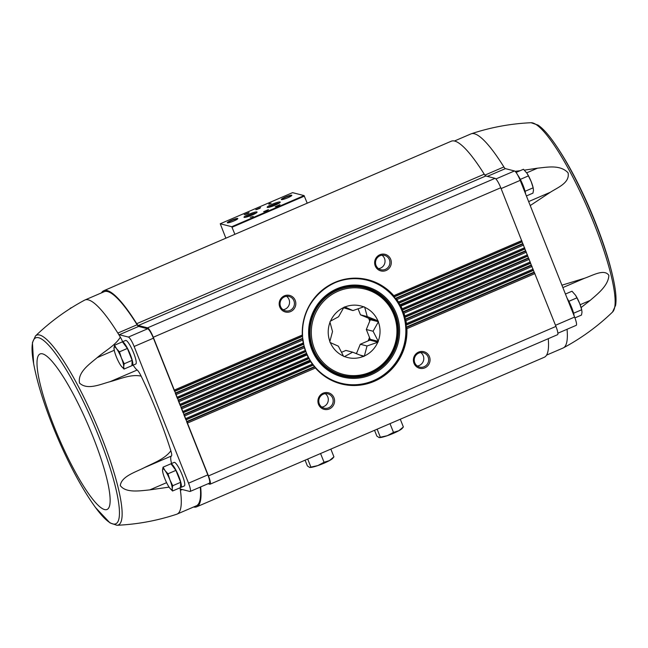 <?xml version="1.0" encoding="UTF-8"?>
<svg xmlns="http://www.w3.org/2000/svg" width="648" height="648" viewBox="0 0 648 648"><rect width="100%" height="100%" fill="white"/><g stroke="black" fill="none" stroke-linecap="round" stroke-linejoin="round"><path stroke-width="0.97" d="M561.921 285.201L584.577 278.235C593.017 275.319 604.236 268.653 608.861 275.311C608.456 285.557 597.618 293.957 590.142 300.429L581.118 307.557M524.386 170.141L537.516 168.18C547.26 167.208 560.277 164.454 568.077 172.822C570.046 182.768 557.952 187.385 550.363 192.237L530.226 205.57M515.079 171.323L520.109 170.716M557.879 333.226L576.202 325.345A9.623 1.823 -113.3 0 0 574.598 317.066L520.206 180.371A9.623 1.823 -113.3 0 0 514.48 170.959L505.375 168.626A5.881 1.11 -113.3 0 1 503.885 166.949A116.543 22.04 -113.3 0 0 471.323 133.763A116.543 22.04 -113.3 0 0 470.991 133.893L454.45 141.005M546.572 355.12L563.112 348A116.543 22.04 -113.3 0 0 563.428 347.846A116.543 22.04 -113.3 0 0 567.057 329.281M124.011 369.077L131.933 365.666L132.127 360.361L127.381 348.438L122.44 341.82L114.518 345.23L116.567 348.721L119.459 351.848L121.411 357.988L124.205 363.771L123.687 366.606L124.011 369.077L121.119 365.942A11.227 2.122 66.7 0 1 120.528 365.108A11.227 2.122 66.7 0 1 116.276 356.675A11.227 2.122 66.7 0 1 114.356 350.762A11.227 2.122 66.7 0 1 113.999 348.057L114.518 345.23M172.538 491.014L180.46 487.612L180.654 482.306L175.908 470.383L170.967 463.765L163.045 467.168L165.094 470.659L167.986 473.793L169.938 479.933L172.733 485.716L172.214 488.543L172.538 491.014L169.646 487.887A11.227 2.122 66.7 0 1 169.055 487.053A11.227 2.122 66.7 0 1 164.803 478.613A11.227 2.122 66.7 0 1 162.883 472.708A11.227 2.122 66.7 0 1 162.527 470.003L163.045 467.168M533.142 269.098L406.45 323.611L406.053 325.207L533.401 270.419L500.766 187.75A9.623 1.823 -113.3 0 0 495.04 178.338L485.838 175.981A6.415 1.215 -113.3 0 1 484.226 174.174A117.612 22.243 -113.3 0 0 451.275 141.207L103.785 290.717A117.612 22.243 -113.3 0 0 101.461 292.88M70.826 308.181L70.672 308.148A9.623 1.823 -113.3 0 0 70.397 308.156A9.623 1.823 -113.3 0 0 70.089 308.651M208.016 483.756L209.774 484.21A9.623 1.823 -113.3 0 0 210.057 484.202A9.623 1.823 -113.3 0 0 208.462 475.924L153.276 337.26A9.623 1.823 -113.3 0 0 147.55 327.848L138.348 325.49L485.838 175.981M177.398 398.439L175.333 393.239M180.241 405.567L178.168 400.367M183.076 412.695L181.011 407.495M185.911 419.823L183.846 414.623M186.859 421.994L314.823 366.938L315.446 368.015A53.784 52.261 104.4 0 0 374.301 381.308A53.784 52.261 104.4 0 0 406.912 328.666L406.385 327.54L534.349 272.484L533.401 270.419M210.057 484.202L557.547 334.692A9.623 1.823 -113.3 0 0 555.944 326.414L534.349 272.484M315.09 367.181L315.139 367.23C322.202 375.419 330.909 380.878 341.269 383.608A53.46 51.945 104.4 0 0 406.482 327.864M406.053 325.207L406.385 327.54M314.823 366.938L312.336 364.103A53.784 52.261 104.4 0 1 310.708 361.706L313.081 364.67M406.45 323.611A53.784 52.261 104.4 0 0 405.972 320.72L405.292 319.658L531.514 265.356M184.024 414.866L310.465 360.823M530.299 261.97L404.83 315.957L405.292 319.658M310.238 360.555L308.902 358.117A53.136 51.638 104.4 0 0 376.448 379.25A53.136 51.638 104.4 0 0 402.06 311.089A53.136 51.638 104.4 0 0 327.734 286.465M308.286 357.494L307.047 354.934A53.784 52.261 104.4 0 0 308.286 357.494L182.809 411.48M404.83 315.957A53.784 52.261 104.4 0 0 403.963 313.227L403.137 312.239L528.671 258.22M181.181 407.73L306.909 354.002M402.165 309.639A53.46 51.945 104.4 0 0 400.172 305.524L400.942 306.18A53.784 52.261 104.4 0 1 402.181 308.748L403.137 312.239M306.723 353.719L305.767 351.119M400.172 305.524L525.836 251.092M178.346 400.602L304.22 346.445L305.743 351.046M304.374 346.745L304.39 347.725A53.784 52.261 104.4 0 0 305.257 350.447L179.974 404.352M398.609 302.819A53.46 51.945 104.4 0 0 395.993 298.971L396.892 299.579A53.784 52.261 104.4 0 1 398.512 301.968L399.962 305.249M304.22 346.445L303.629 343.942A53.136 51.638 104.4 0 0 304.244 346.478M177.139 397.224L303.248 342.962L303.645 343.675L177.406 398.245M175.511 393.474L302.77 338.718L302.77 340.07A53.784 52.261 104.4 0 0 303.248 342.962L303.645 343.675M174.304 390.088L302.316 335.016L302.77 338.718M341.099 383.567A53.46 51.945 104.4 0 0 406.021 326.138A53.46 51.945 104.4 0 0 404.749 318.33A53.46 51.945 104.4 0 0 402.416 310.983A53.46 51.945 104.4 0 0 399.071 304.074A53.46 51.945 104.4 0 0 394.673 297.618L393.781 295.658A53.784 52.261 104.4 0 0 334.927 282.374A53.784 52.261 104.4 0 0 302.316 335.016L302.592 335.777M367.635 279.985A53.46 51.945 104.4 0 1 394.673 297.618L395.742 298.72L523.001 243.964M302.883 339.034L303.637 343.594M295.221 300.38A8.554 8.311 104.4 0 0 280.932 298.55A8.554 8.311 104.4 0 0 286.359 312.174A8.554 8.311 104.4 0 0 295.221 300.38M390.695 259.305A8.554 8.311 104.4 0 0 376.407 257.467A8.554 8.311 104.4 0 0 381.834 271.099A8.554 8.311 104.4 0 0 390.695 259.305M234.884 234.309L231.757 226.719L220.247 223.771L225.212 236.528A3.208 0.608 -113.3 0 0 225.966 238.148M307.217 203.189L304.09 195.599L292.564 192.65L220.231 223.771L292.564 192.65M268.807 204.233L271.123 203.237L268.807 204.233M250.241 217.291L253.238 216.464L250.241 217.291M291.689 195.202A5.67 0.802 -21.7 0 0 285.404 197.016A5.67 0.802 -21.7 0 0 281.41 199.584A5.67 0.802 -21.7 0 0 286.878 198.15A5.67 0.802 -21.7 0 0 291.835 195.437A5.67 0.802 -21.7 0 0 291.689 195.202M237.678 218.441A5.67 0.802 -21.7 0 0 231.393 220.255A5.67 0.802 -21.7 0 0 227.399 222.815A5.67 0.802 -21.7 0 0 232.867 221.381A5.67 0.802 -21.7 0 0 237.824 218.668A5.67 0.802 -21.7 0 0 237.678 218.441M249.043 212.609L244.191 214.674L249.043 212.609M260.618 207.627L255.766 209.693L260.618 207.627M256.892 211.92A7.031 0.996 -21.7 0 0 249.091 214.172A7.031 0.996 -21.7 0 0 244.134 217.355A7.031 0.996 -21.7 0 0 250.914 215.573A7.031 0.996 -21.7 0 0 257.07 212.212A7.031 0.996 -21.7 0 0 256.892 211.92M280.033 201.965A7.031 0.996 -21.7 0 0 272.233 204.217A7.031 0.996 -21.7 0 0 267.276 207.401A7.031 0.996 -21.7 0 0 274.064 205.619A7.031 0.996 -21.7 0 0 280.211 202.249A7.031 0.996 -21.7 0 0 280.033 201.965M268.45 209.636L263.598 211.702L268.45 209.636M280.017 204.655L275.173 206.72L280.017 204.655M279.393 205.286L276.032 206.623M267.818 210.268L264.457 211.604M279.191 203.132A6.115 0.867 -21.7 0 0 273.707 204.728A6.115 0.867 -21.7 0 0 268.62 207.344M256.049 213.095A6.115 0.867 -21.7 0 0 250.557 214.691A6.115 0.867 -21.7 0 0 245.479 217.299M259.986 208.259L256.624 209.596M248.419 213.241L245.049 214.577M237.63 218.919A5.346 0.761 -21.7 0 0 237.508 218.862A5.346 0.761 -21.7 0 0 232.081 220.361A5.346 0.761 -21.7 0 0 227.715 222.863M291.632 195.68A5.346 0.761 -21.7 0 0 291.519 195.623A5.346 0.761 -21.7 0 0 286.092 197.122A5.346 0.761 -21.7 0 0 281.718 199.625M269.609 203.456L270.094 203.585M269.722 203.756L269.066 203.691M138.348 325.49A6.415 1.215 -113.3 0 1 136.736 323.684A117.612 22.243 -113.3 0 0 103.785 290.717M429.438 356.659A8.554 8.311 104.4 0 0 415.149 354.821A8.554 8.311 104.4 0 0 420.576 368.453A8.554 8.311 104.4 0 0 429.438 356.659M333.963 397.734A8.554 8.311 104.4 0 0 319.675 395.904A8.554 8.311 104.4 0 0 325.102 409.528A8.554 8.311 104.4 0 0 333.963 397.734M193.582 506.995A117.612 22.243 -113.3 0 0 196.757 506.793L544.247 357.283A117.612 22.243 -113.3 0 0 548.257 338.685M196.757 506.793A117.612 22.243 -113.3 0 0 200.645 486.932M174.563 391.303L153.422 338.183A9.623 1.823 -113.3 0 0 147.703 328.771L138.599 326.438A5.881 1.11 -113.3 0 1 137.109 324.761A116.543 22.04 -113.3 0 0 104.207 291.697L84.92 300A116.543 22.04 -113.3 0 0 84.596 300.154C66.566 309.825 50.204 321.756 35.494 335.948L32.432 342.638L33.623 363.536M35.494 335.948A103.316 19.537 -113.3 0 1 39.69 335.04A103.316 19.537 -113.3 0 1 99.76 432.629A103.316 19.537 -113.3 0 1 116.956 525.277C137.368 524.354 157.286 520.676 176.71 514.237A116.543 22.04 -113.3 0 0 177.042 514.107A116.543 22.04 -113.3 0 0 180.403 490.342A5.881 1.11 -113.3 0 1 180.573 489.135A5.881 1.11 -113.3 0 1 180.752 489.135L189.856 491.468A9.623 1.823 -113.3 0 0 190.131 491.451L209.426 483.157A9.623 1.823 -113.3 0 0 207.822 474.879L186.681 421.759M177.042 514.107L196.336 505.813A116.543 22.04 -113.3 0 0 200.281 487.085M378.554 268.645A7.395 7.185 104.4 0 0 381.996 255.223M389.383 259.686A7.395 7.185 104.4 0 0 375.751 260.771A7.395 7.185 104.4 0 0 388.12 267.357A7.395 7.185 104.4 0 0 389.383 259.686M321.821 407.074A7.395 7.185 104.4 0 0 325.264 393.652M332.651 398.115A7.395 7.185 104.4 0 0 319.019 399.2A7.395 7.185 104.4 0 0 331.387 405.786A7.395 7.185 104.4 0 0 332.651 398.115M417.296 365.999A7.395 7.185 104.4 0 0 420.738 352.569M428.125 357.04A7.395 7.185 104.4 0 0 414.493 358.125A7.395 7.185 104.4 0 0 426.862 364.711A7.395 7.185 104.4 0 0 428.125 357.04M283.079 309.72A7.395 7.185 104.4 0 0 286.521 296.298M293.909 300.761A7.395 7.185 104.4 0 0 280.276 301.846A7.395 7.185 104.4 0 0 292.645 308.432A7.395 7.185 104.4 0 0 293.909 300.761M363.382 287.566A45.23 43.951 104.4 0 0 362.305 287.202M339.9 374.682A45.23 43.951 104.4 0 0 341.01 374.876M122.666 341.723A9.623 1.823 -113.3 0 0 120.326 337.146A116.543 22.04 -113.3 0 0 117.823 333.064A116.543 22.04 -113.3 0 0 84.92 300M137.109 324.761L117.823 333.064A5.881 1.11 -113.3 0 0 119.305 334.733L138.599 326.438M190.131 491.451A9.623 1.823 -113.3 0 0 188.536 483.181L134.136 346.486A9.623 1.823 -113.3 0 0 128.409 337.065L119.305 334.733M170.74 463.863A12.83 2.43 66.7 0 1 170.788 463.838L174.166 462.389A12.83 2.43 66.7 0 1 181.464 473.21A12.83 2.43 66.7 0 1 184.307 485.96L180.93 487.409A12.83 2.43 66.7 0 1 180.557 487.426A12.83 2.43 66.7 0 1 180.468 487.401M122.213 341.917A12.83 2.43 66.7 0 1 122.261 341.893L125.639 340.443A12.83 2.43 66.7 0 1 132.937 351.273A12.83 2.43 66.7 0 1 135.78 364.014L132.403 365.464A12.83 2.43 66.7 0 1 132.03 365.48A12.83 2.43 66.7 0 1 131.941 365.456M182.291 489.524L180.403 490.342A116.543 22.04 -113.3 0 0 180.031 487.79M133.164 365.14A19.78 3.742 -113.3 0 0 137.157 370.024A9.623 1.823 -113.3 0 1 141.134 376.124A116.543 22.04 -113.3 0 1 170.853 450.797A9.623 1.823 -113.3 0 1 171.38 456.022A19.78 3.742 -113.3 0 0 171.55 463.506M120.326 337.146C115.571 345.23 105.008 350.924 97.176 357.639L114.251 350.293M141.134 376.124C130.953 373.953 119.993 379.056 110.022 381.696C100.375 384.264 87.294 390.477 79.502 383.041C77.509 372.163 89.537 364.144 97.176 357.639M169.104 487.126L149.801 489.88C140.041 490.836 125.712 493.258 120.285 485.53C121.468 476.369 135.302 472.262 144.245 467.694C153.406 463.028 164.819 459.051 170.853 450.797M534.171 272.249L533.401 270.313M531.336 265.113L530.566 263.185M528.493 257.985L527.731 256.057M525.658 250.857L524.888 248.929M522.823 243.729L522.053 241.793M122.472 341.852A12.83 2.43 66.7 0 1 129.77 353.225A12.83 2.43 66.7 0 1 132.403 365.464M170.999 463.798A12.83 2.43 66.7 0 1 178.297 475.17A12.83 2.43 66.7 0 1 180.93 487.409M180.654 482.306L172.733 485.716M175.908 470.383L167.986 473.793M162.851 472.473L162.527 470.003A11.227 2.122 66.7 0 1 165.094 470.659A11.227 2.122 66.7 0 1 169.938 479.933A11.227 2.122 66.7 0 1 172.214 488.543A11.227 2.122 66.7 0 1 169.646 487.887M132.127 360.361L124.205 363.771M127.381 348.438L119.459 351.848M114.323 350.528L113.999 348.057A11.227 2.122 66.7 0 1 116.567 348.721A11.227 2.122 66.7 0 1 121.411 357.988A11.227 2.122 66.7 0 1 123.687 366.606A11.227 2.122 66.7 0 1 121.119 365.942M517.663 174.976A12.83 2.43 66.7 0 1 525.609 193.954M525.212 191.897L524.524 189.427M521.292 181.327L519.745 178.297M567.146 298.331A12.83 2.43 66.7 0 1 574.136 315.892M573.739 313.834L573.051 311.372M569.819 303.264L568.272 300.243M574.922 317.893L581.491 315.066L582.009 312.231L581.653 309.525A11.227 2.122 66.7 0 0 579.733 303.62L581.685 309.76L573.764 313.17M576.939 297.837L579.733 303.62A11.227 2.122 66.7 0 0 575.481 295.188L576.939 297.837L569.017 301.247M565.437 294.038L571.998 291.219L575.44 295.124M526.395 195.947L532.964 193.12L533.482 190.285L533.126 187.58A11.227 2.122 66.7 0 0 531.206 181.675L533.158 187.815L525.236 191.225M528.412 175.892L531.206 181.675A11.227 2.122 66.7 0 0 526.954 173.243L528.412 175.892L520.49 179.302M516.075 172.457L523.471 169.274L526.913 173.186M359.689 354.991L364.322 356.173L367.027 345.983A20.833 20.242 104.4 0 0 367.035 345.975L377.97 342.185L369.895 340.119L360.288 344.25L367.027 345.983M367.035 345.975L360.288 344.25A20.833 20.242 104.4 0 0 360.288 344.25L356.416 353.687M343.651 307.784L352.941 310.578L344.712 306.909A26.787 26.025 -75.6 0 0 343.926 307.249L338.564 316.759A20.833 20.242 104.4 0 0 338.556 316.767L330.278 321.238A26.787 26.025 -75.6 0 0 329.945 322.048L332.521 331.509A20.833 20.242 104.4 0 0 332.521 331.517L329.808 341.707A26.787 26.025 -75.6 0 0 330.124 342.509L338.353 346.17A20.833 20.242 104.4 0 0 338.361 346.178L343.578 356.311A26.787 26.025 -75.6 0 0 344.363 356.643L352.65 352.172L345.894 350.438A20.833 20.242 104.4 0 0 345.902 350.438L352.658 352.172L363.528 356.513A26.787 26.025 -75.6 0 0 364.322 356.173M345.894 350.438L341.48 352.342M344.922 306.998A26.625 25.871 104.4 0 1 363.674 306.877L364.662 307.111A26.787 26.025 -75.6 0 0 363.884 306.779L352.949 310.578A20.833 20.242 104.4 0 0 352.941 310.578M358.061 308.756L360.482 314.839L367.238 316.564L364.662 307.111M367.246 316.572L360.491 314.847A20.833 20.242 104.4 0 0 360.482 314.839L370.04 318.848L378.116 320.914L367.246 316.572A20.833 20.242 104.4 0 0 367.238 316.564M370.332 319.723L366.323 329.5L373.078 331.233L378.44 321.724L370.332 319.723A26.73 25.977 104.4 0 0 370.154 319.27A26.73 25.977 104.4 0 0 369.976 318.816M378.302 341.375L373.078 331.241A20.833 20.242 104.4 0 0 373.078 331.233L366.323 329.508L370.227 339.309L378.302 341.375A26.787 26.025 -75.6 0 1 377.97 342.185M369.822 340.143A26.73 25.977 104.4 0 0 370.194 339.236M370.227 339.309A26.787 26.025 -75.6 0 1 369.895 340.119M370.04 318.848A26.787 26.025 -75.6 0 1 370.364 319.65M377.914 320.833A26.625 25.871 104.4 0 0 364.751 307.322M378.116 320.914A26.787 26.025 -75.6 0 1 378.44 321.724M378.213 341.164A26.625 25.871 104.4 0 0 378.351 321.935M364.411 355.963A26.625 25.871 104.4 0 0 377.76 342.274M344.574 356.554A26.625 25.871 104.4 0 0 363.326 356.424M330.334 342.598A26.625 25.871 104.4 0 0 343.497 356.1M330.026 322.267A26.625 25.871 104.4 0 0 329.897 341.488M343.837 307.468A26.625 25.871 104.4 0 0 330.488 321.149M322.169 452.83L318.573 454.378M305.095 460.177L307.387 465.936L309.671 467.451A12.83 1.823 -21.7 0 0 309.695 467.459A12.83 1.823 -21.7 0 0 317.836 465.588L324.049 462.259L329.411 460.607L333.931 456.84L332.797 458.266A12.83 1.823 -21.7 0 1 329.411 460.607A12.83 1.823 -21.7 0 1 317.836 465.588L309.501 467.419M307.695 459.059L310.781 466.803M320.63 453.673L324.049 462.259M330.845 449.096L333.931 456.84M391.611 422.958L388.006 424.505M374.536 430.296L376.828 436.055L379.112 437.578A12.83 1.823 -21.7 0 0 387.277 435.707L393.49 432.378L398.844 430.726L403.364 426.967L402.23 428.393A12.83 1.823 -21.7 0 1 398.844 430.726A12.83 1.823 -21.7 0 1 387.277 435.707L378.942 437.546M377.136 429.179L380.222 436.922M390.072 423.8L393.49 432.378M400.286 419.224L403.364 426.967M471.323 133.763C490.739 127.324 510.656 123.647 531.077 122.723A103.316 19.537 66.7 0 1 588.465 210.219A103.316 19.537 66.7 0 1 612.53 312.053C597.829 326.244 581.459 338.175 563.428 347.846M398.512 301.968L524.629 247.714M396.892 299.579L523.576 245.066M402.181 308.748L527.464 254.842M400.942 306.18L526.411 252.194M181.764 408.839L307.047 354.934M184.599 415.967L310.708 361.706M185.652 418.608L312.336 364.103M406.912 328.666L534.924 273.586M187.434 423.095L315.446 368.015M406.223 327.135L534.074 272.12M185.944 419.912L313.259 365.132M186.624 421.613L314.442 366.622M185.919 419.637L313.178 364.881M406.15 324.883L533.409 270.127M405.972 320.72L532.089 266.458M405.081 319.27L531.239 264.991M404.644 317.463L530.558 263.291M183.109 412.784L308.991 358.619M183.789 414.485L309.914 360.215M183.084 412.509L308.958 358.344M404.692 317.156L530.574 262.999M403.963 313.227L529.246 259.33M402.87 311.874L528.404 257.864M180.274 405.648L305.767 351.653M180.954 407.357L306.439 353.363M402.197 310.165L527.723 256.154M180.249 405.373L305.783 351.362M402.197 309.882L527.731 255.863M178.921 401.703L304.39 347.725M399.646 304.908L525.569 250.727M398.723 303.313L524.888 249.026M177.439 398.52L303.564 344.258M178.111 400.221L303.993 346.064M398.682 303.045L524.896 248.735M174.571 391.117L302.535 336.061M394.097 296.663L522.061 241.607M393.781 295.658L521.794 240.578M174.596 391.392L302.414 336.393M395.377 298.396L522.725 243.599M394.195 296.906L522.053 241.898M175.276 393.093L302.592 338.321M176.086 394.575L302.77 340.07M153.276 337.26L500.766 187.75M232.073 227.246L304.406 196.117M231.757 226.719L304.09 195.599M136.736 323.684L484.226 174.174M147.55 327.848L495.04 178.338M208.462 475.924L555.944 326.414M315.179 367.295A53.46 51.945 104.4 0 0 341.269 383.608M406.191 324.608A53.46 51.945 104.4 0 0 405.437 319.966M310.554 360.968A53.46 51.945 104.4 0 0 313.008 364.565M404.7 316.896A53.46 51.945 104.4 0 0 403.315 312.522M306.99 354.189A53.46 51.945 104.4 0 0 308.829 357.971M304.439 346.972A53.46 51.945 104.4 0 0 305.702 350.957M393.984 296.452A53.46 51.945 104.4 0 0 367.805 280.033A53.46 51.945 104.4 0 0 302.584 335.583M302.916 339.301A53.46 51.945 104.4 0 0 303.604 343.497M384.645 299.133A45.23 43.951 104.4 0 0 364.816 287.761A45.23 43.951 104.4 0 0 330.48 293.479M315.009 353.873A45.23 43.951 104.4 0 0 342.363 375.386A45.23 43.951 104.4 0 0 365.229 374.949M397.24 324.016A45.295 44.007 104.4 0 0 394.527 314.021A45.295 44.007 104.4 0 0 330.359 293.56A45.295 44.007 104.4 0 0 320.784 362.175A45.295 44.007 104.4 0 0 388.225 359.186M395.231 313.916A45.749 44.453 104.4 0 0 318.824 304.106A45.749 44.453 104.4 0 0 347.83 376.99A45.749 44.453 104.4 0 0 395.231 313.916M396.293 313.567A46.753 45.433 104.4 0 0 318.217 303.548A46.753 45.433 104.4 0 0 347.855 378.027A46.753 45.433 104.4 0 0 396.293 313.567M302.519 336.101A53.136 51.638 104.4 0 0 302.754 338.685M305.783 351.281A53.136 51.638 104.4 0 0 306.828 353.873M70.672 308.148L71.337 307.865M128.409 337.065L147.703 328.771M134.136 346.486L153.422 338.183M188.536 483.181L207.822 474.879M38.694 337.738A101.21 19.14 -113.3 0 0 34.036 365.731C36.531 378.246 40.314 391.789 45.401 406.345C52.998 428.085 62.078 449.194 72.641 469.662C79.72 483.368 86.945 495.437 94.325 505.861A101.21 19.14 -113.3 0 0 108.419 462.794A101.21 19.14 -113.3 0 0 38.694 337.738M42.606 353.865A84.677 16.014 -113.3 0 0 72.309 466.382A84.677 16.014 -113.3 0 0 105.883 474.984A84.677 16.014 -113.3 0 0 42.606 353.865M149.801 489.88L166.593 482.663M144.245 467.694L171.38 456.022M110.022 381.696L137.157 370.024M503.885 166.949L484.882 175.13M505.375 168.626L487.369 176.369M514.48 170.959L495.898 178.953M520.206 180.371L501.098 188.592M574.598 317.066L555.498 325.288M552.396 140.333A101.21 19.14 66.7 0 1 553.7 142.139A101.21 19.14 66.7 0 1 613.996 282.269A101.21 19.14 66.7 0 1 614.409 284.464M590.142 300.429L580.163 304.722M584.577 278.235L562.861 287.582M537.516 168.18L526.678 172.846M550.363 192.237L528.638 201.585M393.806 314.636A43.999 42.752 104.4 0 0 320.331 305.208A43.999 42.752 104.4 0 0 348.227 375.297A43.999 42.752 104.4 0 0 393.806 314.636M394.527 314.159A45.068 43.789 104.4 0 0 365.059 287.996A45.068 43.789 104.4 0 0 311.461 320.784A45.068 43.789 104.4 0 0 342.695 375.305A45.068 43.789 104.4 0 0 386.816 360.896A45.068 43.789 104.4 0 0 394.527 314.159M369.716 321.222A26.73 25.977 104.4 0 0 368.931 318.954A26.73 25.977 104.4 0 0 368.647 318.265M355.72 353.403A26.73 25.977 104.4 0 0 356.748 352.877M368.121 340.88A26.73 25.977 104.4 0 0 369.49 337.47M370.016 320.485A27.159 26.39 104.4 0 0 369.417 318.816A27.159 26.39 104.4 0 0 369.303 318.541M368.834 340.573A27.159 26.39 104.4 0 0 369.789 338.207M302.6 335.688C299.295 300.931 335.202 270.297 367.805 280.033M364.816 287.761C340.184 280.6 312.312 300.316 309.93 326.641C306.852 348.405 321.594 370.543 342.363 375.386M70.397 308.156L71.896 307.508M116.956 525.277L109.99 522.904L95.637 507.668M162.883 472.708L162.713 471.963M114.356 350.762L114.186 350.017M531.077 122.723L538.043 125.096C542.643 128.231 547.868 133.909 553.7 142.139C561.079 152.555 568.304 164.616 575.375 178.313C585.938 198.782 595.018 219.891 602.624 241.631C607.711 256.195 611.501 269.746 613.996 282.269C615.956 292.167 616.491 299.862 615.6 305.362L612.53 312.053M338.823 374.317L342.695 375.305C375.864 385.641 409.228 346.275 394.559 314.183C388.808 300.648 378.975 291.924 365.059 287.996L361.195 286.999"/></g></svg>
